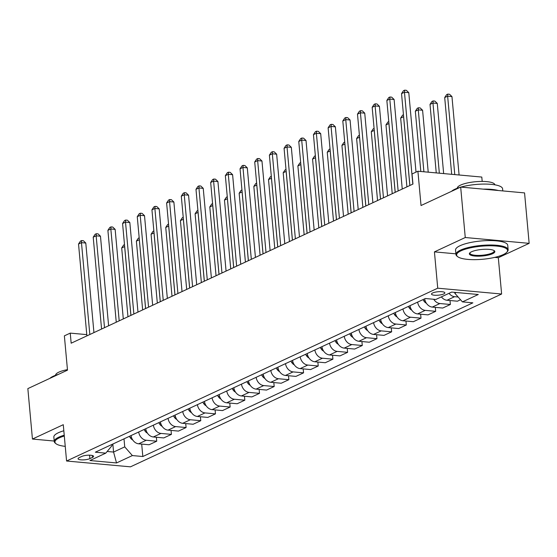 <?xml version="1.0" encoding="UTF-8"?>
<svg xmlns="http://www.w3.org/2000/svg" width="557" height="557" viewBox="0 0 557 557"><rect width="100%" height="100%" fill="white"/><g stroke="black" fill="none" stroke-linecap="round" stroke-linejoin="round"><path stroke-width="0.84" d="M432.657 292.961A6.712 1.727 174.8 0 0 431.501 294.075A6.712 1.727 174.8 0 0 436.291 295.287A6.712 1.727 174.8 0 0 443.706 293.971A6.712 1.727 174.8 0 0 444.862 292.857A6.712 1.727 174.8 0 0 440.072 291.645A6.712 1.727 174.8 0 0 432.657 292.961M482.195 181.422L481.798 177.063L417.91 171.236L412.034 173.972L412.953 184.061L71.164 343.203L70.245 333.121L64.368 335.85L67.494 370.154L27.85 388.612L32.438 439.048L54.21 441.04M529.15 243.346L524.562 192.903L460.674 187.075L465.262 237.519L434.432 251.875L437.732 288.192L501.62 294.019L498.32 257.703L529.15 243.346L465.262 237.519M437.732 288.192L66.575 461.015L130.463 466.836L501.62 294.019M89.879 458.627L92.462 457.422A6.496 1.671 174.8 0 0 93.583 456.343A6.496 1.671 174.8 0 0 88.939 455.173A6.496 1.671 174.8 0 0 81.754 456.448L79.171 457.652A6.496 1.671 174.8 0 0 78.05 458.724A6.496 1.671 174.8 0 0 82.694 459.901A6.496 1.671 174.8 0 0 89.879 458.627L89.566 455.173M107.16 451.476L113.572 452.061L124.733 446.867L132.371 455.57L142.822 456.517L472.865 302.841L462.421 301.887L454.777 293.191L456.26 292.502M132.371 455.57L116.517 462.951L89.928 460.528L105.781 453.14L111.95 445.704L111.846 444.5M462.421 301.887L478.275 294.507L451.685 292.084L435.832 299.464L425.381 298.51L95.338 452.193L105.781 453.14M417.91 171.236L421.029 205.533L460.674 187.075M66.575 461.015L63.275 424.699L32.438 439.048M86.781 334.625L70.245 333.121M112.841 444.04L113.572 452.061L116.517 462.951M124.002 438.839L124.733 446.867M454.7 292.355L454.777 293.191M142.822 456.517L141.687 444.089M131.055 435.553A8.383 6.593 65 0 0 138.651 443.811L149.095 444.764L156.733 441.207L156.371 437.252M460.542 299.75L457.415 301.205L446.965 300.251A8.383 6.593 65 0 1 441.402 296.867M433.757 299.276A8.383 6.593 65 0 0 439.919 303.53L450.369 304.484L450.007 300.529M450.369 304.484L442.731 308.042L432.288 307.088A8.383 6.593 65 0 1 424.692 298.831M417.646 302.117A8.383 6.593 65 0 0 425.235 310.367L435.685 311.321L435.323 307.367M435.685 311.321L428.048 314.879L417.604 313.925A8.383 6.593 65 0 1 410.015 305.668M402.969 308.947A8.383 6.593 65 0 0 410.558 317.205L421.001 318.158L420.639 314.204M421.001 318.158L413.371 321.709L402.92 320.762A8.383 6.593 65 0 1 395.331 312.505M388.285 315.784A8.383 6.593 65 0 0 395.874 324.042L406.318 324.996L405.962 321.034M406.318 324.996L398.687 328.546L388.243 327.6A8.383 6.593 65 0 1 380.647 319.342M373.601 322.621A8.383 6.593 65 0 0 381.19 330.879L391.641 331.833L391.279 327.871M391.641 331.833L384.003 335.384L373.559 334.43A8.383 6.593 65 0 1 365.97 326.179M358.917 329.459A8.383 6.593 65 0 0 366.513 337.716L376.957 338.67L376.595 334.708M376.957 338.67L369.326 342.221L358.875 341.267A8.383 6.593 65 0 1 351.286 333.016M344.24 336.296A8.383 6.593 65 0 0 351.829 344.553L362.273 345.5L361.918 341.545M362.273 345.5L354.642 349.058L344.191 348.104A8.383 6.593 65 0 1 336.602 339.847M329.556 343.133A8.383 6.593 65 0 0 337.145 351.383L347.596 352.337L347.234 348.383M347.596 352.337L339.958 355.895L329.514 354.941A8.383 6.593 65 0 1 321.925 346.684M314.872 349.97A8.383 6.593 65 0 0 322.468 358.221L332.912 359.174L332.55 355.22M332.912 359.174L325.274 362.732L314.83 361.778A8.383 6.593 65 0 1 307.241 353.521M300.195 356.8A8.383 6.593 65 0 0 307.784 365.058L318.228 366.012L317.873 362.057M318.228 366.012L310.597 369.57L300.146 368.616A8.383 6.593 65 0 1 292.557 360.358M285.511 363.637A8.383 6.593 65 0 0 293.1 371.895L303.551 372.849L303.189 368.894M303.551 372.849L295.913 376.4L285.469 375.453A8.383 6.593 65 0 1 277.873 367.195M270.827 370.475A8.383 6.593 65 0 0 278.416 378.732L288.867 379.686L288.505 375.724M288.867 379.686L281.229 383.237L270.786 382.283A8.383 6.593 65 0 1 263.196 374.032M256.15 377.312A8.383 6.593 65 0 0 263.74 385.569L274.183 386.523L273.821 382.562M274.183 386.523L266.552 390.074L256.102 389.12A8.383 6.593 65 0 1 248.513 380.87M241.466 384.149A8.383 6.593 65 0 0 249.056 392.407L259.499 393.353L259.144 389.399M259.499 393.353L251.868 396.911L241.418 395.957A8.383 6.593 65 0 1 233.829 387.7M226.783 390.986A8.383 6.593 65 0 0 234.372 399.237L244.822 400.191L244.46 396.236M244.822 400.191L237.185 403.748L226.741 402.795A8.383 6.593 65 0 1 219.152 394.537M212.099 397.823A8.383 6.593 65 0 0 219.695 406.074L230.138 407.028L229.776 403.073M230.138 407.028L222.501 410.586L212.057 409.632A8.383 6.593 65 0 1 204.468 401.374M197.422 404.654A8.383 6.593 65 0 0 205.011 412.911L215.455 413.865L215.099 409.91M215.455 413.865L207.824 417.423L197.373 416.469A8.383 6.593 65 0 1 189.784 408.211M182.738 411.491A8.383 6.593 65 0 0 190.327 419.748L200.778 420.702L200.416 416.747M200.778 420.702L193.14 424.253L182.696 423.306A8.383 6.593 65 0 1 175.1 415.049M168.054 418.328A8.383 6.593 65 0 0 175.643 426.585L186.094 427.539L185.732 423.578M186.094 427.539L178.456 431.09L168.012 430.136A8.383 6.593 65 0 1 160.423 421.886M153.377 425.165A8.383 6.593 65 0 0 160.966 433.423L171.41 434.376L171.048 430.415M171.41 434.376L163.779 437.927L153.328 436.973A8.383 6.593 65 0 1 145.739 428.723M138.693 432.002A8.383 6.593 65 0 0 146.282 440.26L156.733 441.207M449.039 293.316A8.383 6.593 65 0 0 454.603 296.7L458.146 297.02M434.432 251.875L455.891 253.832M494.748 257.376L498.32 257.703M93.938 332.599L85.785 243.047L81.468 242.65L89.83 334.513M78.53 244.022L80.466 241.104L81.642 240.561L81.468 242.65L78.53 244.022L86.892 335.878M81.642 240.561L83.369 240.715L85.785 243.047M132.768 439.988A5.556 4.365 -115 0 1 130.213 437.642L129.398 436.326M130.895 315.387L124.636 246.591L121.698 247.956L127.964 316.759M121.698 247.956L123.64 245.038L124.503 244.641M108.615 325.768L100.469 236.21L96.152 235.82L104.507 327.676M93.214 237.185L95.15 234.267L96.326 233.724L96.152 235.82L93.214 237.185L101.576 329.048M96.326 233.724L98.053 233.877L100.469 236.21M123.299 318.931L115.146 229.373L110.829 228.983L119.191 320.839M107.898 230.347L109.833 227.43L111.01 226.887L110.829 228.983L107.898 230.347L116.253 322.211M111.01 226.887L112.737 227.04L115.146 229.373M137.983 312.094L129.83 222.535L125.513 222.146L133.875 314.002M122.575 223.51L124.517 220.593L125.687 220.05L125.513 222.146L122.575 223.51L130.937 315.373M125.687 220.05L127.414 220.21L129.83 222.535M147.452 433.151A5.556 4.365 -115 0 1 144.897 430.805L144.082 429.496M145.579 308.557L139.32 239.754L136.381 241.118L142.641 309.922M136.381 241.118L138.317 238.208L139.18 237.804M162.129 426.321A5.556 4.365 -115 0 1 159.574 423.968L158.759 422.659M160.263 301.72L153.997 232.917L151.065 234.281L157.325 303.085M151.065 234.281L153.001 231.371L153.864 230.967M176.813 419.484A5.556 4.365 -115 0 1 174.257 417.137L173.443 415.821M174.94 294.883L168.68 226.079L165.742 227.451L172.009 296.247M165.742 227.451L167.685 224.534L168.548 224.13M152.66 305.257L144.514 215.698L140.197 215.308L148.559 307.172M137.259 216.673L139.194 213.763L140.371 213.213L140.197 215.308L137.259 216.673L145.621 308.536M140.371 213.213L142.098 213.373L144.514 215.698M191.497 412.646A5.556 4.365 -115 0 1 188.941 410.3L188.127 408.984M189.624 288.046L183.364 219.242L180.426 220.614L186.686 289.41M180.426 220.614L182.362 217.696L183.225 217.293M64.306 436.02A25.573 6.573 174.8 0 0 59.341 437.844A25.573 6.573 174.8 0 0 56.013 443.734A25.573 6.573 174.8 0 0 65.246 446.352M56.013 443.734L55.359 443.226A26.207 6.733 -5.2 0 1 54.252 441.534A26.207 6.733 -5.2 0 1 58.77 437.189A26.207 6.733 -5.2 0 1 64.229 435.212M49.838 378.37A26.207 6.733 -5.2 0 1 53.221 376.254A26.207 6.733 -5.2 0 1 58.548 374.318M55.596 375.279A18.868 4.846 -5.2 0 1 58.84 372.167A18.868 4.846 -5.2 0 1 67.446 369.646M54.252 441.534L53.848 437.092A26.207 6.733 -5.2 0 1 58.367 432.747A26.207 6.733 -5.2 0 1 63.825 430.77M461.036 250.803A25.573 6.573 174.8 0 0 457.708 256.7A25.573 6.573 174.8 0 0 478.233 259.569A25.573 6.573 174.8 0 0 503.166 254.646A25.573 6.573 174.8 0 0 506.814 252.23A25.573 6.573 174.8 0 0 492.527 245.818A25.573 6.573 174.8 0 0 461.036 250.803M457.708 256.7L457.053 256.192A26.207 6.733 -5.2 0 1 455.953 254.493A26.207 6.733 -5.2 0 1 460.465 250.149A26.207 6.733 -5.2 0 1 489.436 245.01A26.207 6.733 -5.2 0 1 508.144 249.745A26.207 6.733 -5.2 0 1 507.364 251.611L506.814 252.23M471.57 251.764A12.79 3.286 -5.2 0 1 484.033 249.299A12.79 3.286 -5.2 0 1 494.303 250.734A12.79 3.286 -5.2 0 1 492.632 253.686A12.79 3.286 -5.2 0 1 476.889 256.178A12.79 3.286 -5.2 0 1 469.746 252.969A12.79 3.286 -5.2 0 1 471.57 251.764M470.073 252.655A12.157 3.126 174.8 0 0 469.941 253.219A12.157 3.126 174.8 0 0 478.616 255.419A12.157 3.126 174.8 0 0 492.061 253.031A12.157 3.126 174.8 0 0 494.156 251.019A12.157 3.126 174.8 0 0 493.92 250.49M451.532 191.33A26.207 6.733 -5.2 0 1 454.916 189.22A26.207 6.733 -5.2 0 1 460.242 187.277M457.29 188.238A18.868 4.846 -5.2 0 1 460.542 185.126A18.868 4.846 -5.2 0 1 481.373 181.422A18.868 4.846 -5.2 0 1 494.867 184.82M455.953 254.493L455.549 250.051A26.207 6.733 -5.2 0 1 460.061 245.714A26.207 6.733 -5.2 0 1 489.032 240.568A26.207 6.733 -5.2 0 1 507.74 245.303L508.144 249.745M483.225 189.136A26.207 6.733 -5.2 0 1 498.23 190.501M460.876 187.096A26.207 6.733 -5.2 0 1 487.925 184.137A26.207 6.733 -5.2 0 1 502.602 188.809L502.79 190.919M167.344 298.42L159.198 208.868L154.874 208.471L163.236 300.334M151.943 209.836L153.878 206.925L155.055 206.375L154.874 208.471L151.943 209.836L160.298 301.699M155.055 206.375L156.782 206.536L159.198 208.868M182.028 291.583L173.875 202.031L169.558 201.634L177.92 293.497M166.62 203.006L168.562 200.088L169.732 199.538L169.558 201.634L166.62 203.006L174.982 294.862M169.732 199.538L171.459 199.698L173.875 202.031M196.705 284.745L188.558 195.194L184.242 194.797L192.604 286.66M181.303 196.168L183.239 193.251L184.416 192.701L184.242 194.797L181.303 196.168L189.665 288.025M184.416 192.701L186.142 192.861L188.558 195.194M211.388 277.908L203.242 188.357L198.926 187.96L207.281 279.823M195.987 189.331L197.923 186.414L199.1 185.871L198.926 187.96L195.987 189.331L204.349 281.194M199.1 185.871L200.826 186.024L203.242 188.357M226.072 271.078L217.919 181.519L213.603 181.129L221.965 272.986M210.671 182.494L212.607 179.577L213.784 179.034L213.603 181.129L210.671 182.494L219.026 274.357M213.784 179.034L215.51 179.187L217.919 181.519M206.174 405.809A5.556 4.365 -115 0 1 203.625 403.463L202.804 402.147M204.308 281.208L198.048 212.405L195.11 213.777L201.369 282.58M195.11 213.777L197.046 210.859L197.909 210.455M220.857 398.972A5.556 4.365 -115 0 1 218.302 396.626L217.488 395.31M218.992 274.371L212.725 205.575L209.794 206.939L216.053 275.743M209.794 206.939L211.73 204.022L212.593 203.625M235.541 392.135A5.556 4.365 -115 0 1 232.986 389.789L232.172 388.473M233.668 267.534L227.409 198.738L224.471 200.102L230.737 268.906M224.471 200.102L226.407 197.185L227.27 196.788M250.225 385.298A5.556 4.365 -115 0 1 247.67 382.951L246.855 381.642M248.352 260.704L242.093 191.9L239.155 193.265L245.414 262.068M239.155 193.265L241.09 190.355L241.954 189.951M264.902 378.468A5.556 4.365 -115 0 1 262.347 376.114L261.532 374.805M263.036 253.867L256.77 185.063L253.839 186.428L260.098 255.231M253.839 186.428L255.774 183.518L256.638 183.114M240.756 264.241L232.603 174.682L228.286 174.292L236.648 266.149M225.348 175.657L227.291 172.74L228.461 172.197L228.286 174.292L225.348 175.657L233.71 267.52M228.461 172.197L230.187 172.357L232.603 174.682M279.586 371.63A5.556 4.365 -115 0 1 277.031 369.284L276.216 367.968M277.713 247.03L271.454 178.226L268.516 179.591L274.782 248.394M268.516 179.591L270.458 176.68L271.322 176.277M255.433 257.404L247.287 167.845L242.97 167.455L251.325 259.318M240.032 168.82L241.968 165.909L243.144 165.359L242.97 167.455L240.032 168.82L248.394 260.683M243.144 165.359L244.871 165.52L247.287 167.845M294.27 364.793A5.556 4.365 -115 0 1 291.715 362.447L290.9 361.131M292.397 240.192L286.138 171.389L283.2 172.761L289.459 241.557M283.2 172.761L285.135 169.843L285.999 169.439M270.117 250.566L261.964 161.015L257.647 160.618L266.009 252.481M254.716 161.983L256.652 159.072L257.828 158.522L257.647 160.618L254.716 161.983L263.071 253.846M257.828 158.522L259.555 158.682L261.964 161.015M308.947 357.956A5.556 4.365 -115 0 1 306.399 355.61L305.577 354.294M307.081 233.355L300.815 164.552L297.884 165.923L304.143 234.727M297.884 165.923L299.819 163.006L300.683 162.602M284.801 243.729L276.648 154.178L272.331 153.781L280.693 245.644M269.393 155.152L271.336 152.235L272.505 151.685L272.331 153.781L269.393 155.152L277.755 247.009M272.505 151.685L274.232 151.845L276.648 154.178M323.631 351.119A5.556 4.365 -115 0 1 321.076 348.773L320.261 347.457M321.758 226.518L315.499 157.722L312.561 159.086L318.827 227.89M312.561 159.086L314.503 156.169L315.366 155.765M299.478 236.892L291.332 147.34L287.015 146.944L295.377 238.807M284.077 148.315L286.013 145.398L287.189 144.848L287.015 146.944L284.077 148.315L292.439 240.171M287.189 144.848L288.916 145.008L291.332 147.34M338.315 344.282A5.556 4.365 -115 0 1 335.76 341.935L334.945 340.619M336.442 219.681L330.183 150.884L327.244 152.249L333.504 221.052M327.244 152.249L329.18 149.332L330.043 148.935M314.162 230.055L306.016 140.503L301.699 140.106L310.054 231.97M298.761 141.478L300.696 138.561L301.873 138.018L301.699 140.106L298.761 141.478L307.123 233.334M301.873 138.018L303.6 138.171L306.016 140.503M352.999 337.445A5.556 4.365 -115 0 1 350.444 335.098L349.629 333.789M351.126 212.851L344.867 144.047L341.928 145.412L348.188 214.215M341.928 145.412L343.864 142.495L344.727 142.098M328.846 223.225L320.693 133.666L316.376 133.276L324.738 225.132M313.445 134.641L315.38 131.724L316.55 131.18L316.376 133.276L313.445 134.641L321.8 226.504M316.55 131.18L318.277 131.334L320.693 133.666M343.53 216.388L335.377 126.829L331.06 126.439L339.422 218.295M328.122 127.804L330.057 124.886L331.234 124.343L331.06 126.439L328.122 127.804L336.484 219.667M331.234 124.343L332.961 124.496L335.377 126.829M358.207 209.55L350.061 119.992L345.744 119.602L354.099 211.465M342.806 120.966L344.741 118.056L345.918 117.506L345.744 119.602L342.806 120.966L351.168 212.83M345.918 117.506L347.645 117.666L350.061 119.992M372.891 202.713L364.738 113.162L360.421 112.765L368.783 204.628M357.49 114.129L359.425 111.219L360.602 110.669L360.421 112.765L357.49 114.129L365.845 205.993M360.602 110.669L362.329 110.829L364.738 113.162M367.676 330.614A5.556 4.365 -115 0 1 365.12 328.261L364.306 326.952M365.81 206.013L359.543 137.21L356.612 138.575L362.872 207.378M356.612 138.575L358.548 135.664L359.411 135.26M382.36 323.777A5.556 4.365 -115 0 1 379.804 321.431L378.99 320.115M380.487 199.176L374.227 130.373L371.289 131.737L377.555 200.541M371.289 131.737L373.225 128.827L374.088 128.423M397.044 316.94A5.556 4.365 -115 0 1 394.488 314.594L393.674 313.278M395.171 192.339L388.911 123.536L385.973 124.907L392.232 193.704M385.973 124.907L387.909 121.99L388.772 121.586M411.72 310.103A5.556 4.365 -115 0 1 409.165 307.756L408.351 306.441M409.855 185.502L403.588 116.698L400.657 118.07L406.916 186.867M400.657 118.07L402.593 115.153L403.456 114.749M387.575 195.876L379.421 106.324L375.105 105.927L383.467 197.791M372.167 107.299L374.109 104.382L375.279 103.832L375.105 105.927L372.167 107.299L380.528 199.155M375.279 103.832L377.005 103.992L379.421 106.324M426.404 303.266A5.556 4.365 -115 0 1 423.849 300.919L423.035 299.603M428.222 172.176L422.589 110.258L418.272 109.861L415.334 111.233L420.82 171.5M423.905 171.786L418.272 109.861L418.446 107.773L420.173 107.926L422.589 110.258M415.334 111.233L417.277 108.316L418.446 107.773M402.251 189.039L394.105 99.487L389.789 99.09L398.144 190.954M386.85 100.462L388.786 97.545L389.963 96.995L389.789 99.09L386.85 100.462L395.212 192.318M389.963 96.995L391.689 97.155L394.105 99.487M443.657 173.582L437.273 103.421L432.956 103.031L430.018 104.396L436.256 172.907M439.341 173.192L432.956 103.031L433.13 100.935L434.857 101.089L437.273 103.421M430.018 104.396L431.954 101.478L433.13 100.935M416.016 172.113L408.782 92.65L404.466 92.253L412.828 184.116M401.534 93.625L403.47 90.707L404.647 90.164L404.466 92.253L401.534 93.625L409.889 185.481M404.647 90.164L406.373 90.318L408.782 92.65M459.086 174.989L451.957 96.584L447.64 96.194L444.702 97.559L451.685 174.313M454.77 174.599L447.64 96.194L447.814 94.098L449.541 94.258L451.957 96.584M444.702 97.559L446.637 94.641L447.814 94.098M146.282 440.26L138.651 443.811M160.966 433.423L153.328 436.973M175.643 426.585L168.012 430.136M190.327 419.748L182.696 423.306M205.011 412.911L197.373 416.469M219.695 406.074L212.057 409.632M234.372 399.237L226.741 402.795M249.056 392.407L241.418 395.957M263.74 385.569L256.102 389.12M278.416 378.732L270.786 382.283M293.1 371.895L285.469 375.453M307.784 365.058L300.146 368.616M322.468 358.221L314.83 361.778M337.145 351.383L329.514 354.941M351.829 344.553L344.191 348.104M366.513 337.716L358.875 341.267M381.19 330.879L373.559 334.43M395.874 324.042L388.243 327.6M410.558 317.205L402.92 320.762M425.235 310.367L417.604 313.925M439.919 303.53L432.288 307.088M454.603 296.7L446.965 300.251M92.288 455.487L92.462 457.422M130.213 437.642L131.396 437.092M144.897 430.805L146.073 430.255M159.574 423.968L160.757 423.424M174.257 417.137L175.441 416.587M188.941 410.3L190.118 409.75M203.625 403.463L204.802 402.913M218.302 396.626L219.486 396.076M232.986 389.789L234.163 389.239M247.67 382.951L248.847 382.401M262.347 376.114L263.531 375.564M277.031 369.284L278.215 368.734M291.715 362.447L292.891 361.897M306.399 355.61L307.575 355.06M321.076 348.773L322.259 348.222M335.76 341.935L336.936 341.385M350.444 335.098L351.62 334.548M365.12 328.261L366.304 327.711M379.804 321.431L380.981 320.881M394.488 314.594L395.665 314.044M409.165 307.756L410.349 307.206M423.849 300.919L425.033 300.369"/></g></svg>
